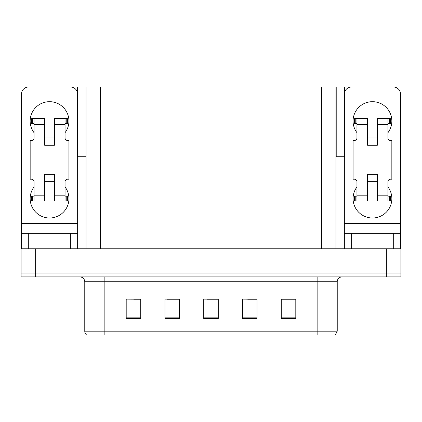 <?xml version="1.0" encoding="UTF-8"?>
<svg xmlns="http://www.w3.org/2000/svg" width="422" height="422" viewBox="0 0 422 422"><rect width="100%" height="100%" fill="white"/><g stroke="black" fill="none" stroke-linecap="round" stroke-linejoin="round"><path stroke-width="0.63" d="M335.97 156.731L344.595 156.731L344.595 86.953L335.97 86.953L335.97 248.795M335.97 86.953L77.405 86.953L77.405 156.731L86.03 156.731M336.213 156.731L336.213 86.953M35.638 276.901L400.9 276.901L400.9 273.023L21.1 273.023L21.1 248.795L35.638 248.795L35.638 273.023L21.1 273.023L21.1 276.901L35.638 276.901L35.638 273.023L400.9 273.023L400.9 248.795L35.638 248.795M86.03 86.953L86.03 248.795M281.263 299.24L295.801 299.24L281.263 299.14L281.263 318.526L295.801 318.526L295.801 299.14L295.215 299.24M247.682 299.24L257.035 299.24L242.497 299.14L247.682 299.14L242.497 299.14L242.497 318.526L257.035 318.526L257.035 299.14L254.951 299.24M126.88 299.24L126.199 299.14L126.88 299.14L126.199 299.14L126.199 318.526L140.737 318.526L140.737 299.14L126.199 299.14L140.737 299.24M167.149 299.24L179.503 299.24L164.965 299.14L167.149 299.14L164.965 299.14L164.965 318.526L179.503 318.526L179.503 299.14L174.418 299.24M207.413 299.24L218.269 299.24L203.731 299.14L207.413 299.14L203.731 299.14L203.731 318.526L218.269 318.526L218.269 299.14L214.682 299.24M287.946 299.24L281.796 299.24M140.304 299.24L134.149 299.24M295.801 299.14L295.215 299.14L295.801 299.14M179.503 299.14L174.418 299.14L179.503 299.14M257.035 299.14L254.951 299.14L257.035 299.14M218.269 299.14L214.682 299.14L218.269 299.14M337.231 331.17L335.29 335.047L317.845 335.047L317.845 331.17L337.231 331.17L337.231 281.748A4.848 4.848 0 0 1 342.073 276.901M84.769 331.17L104.155 331.17L104.155 335.047L317.845 335.047L86.71 335.047A4.848 4.848 0 0 1 84.769 331.17L84.769 281.748C84.484 278.805 82.87 277.185 79.927 276.901M97.704 335.047L88.884 335.047M34.04 132.693A19.38 19.38 0 0 1 49.543 101.681A19.38 19.38 0 0 1 65.051 132.693M70.379 248.795L70.379 233.292L28.707 233.292L28.707 248.795M77.405 92.36A7.269 7.269 0 0 0 70.379 86.953L28.707 86.953A7.269 7.269 0 0 0 21.438 94.222L21.438 223.597L77.648 223.597L77.648 248.795M65.051 186.967A19.38 19.38 0 0 1 36.503 212.936A19.38 19.38 0 0 1 34.04 186.967M54.391 145.295L44.7 145.295L44.7 124.458L34.04 124.458L34.04 138.026A2.421 2.421 0 0 1 31.613 140.447L30.162 140.447L30.162 179.213L31.613 179.213A2.421 2.421 0 0 1 34.04 181.634L34.04 195.201L44.7 195.201L44.7 174.365L54.391 174.365L54.391 195.201L65.051 195.201L65.051 181.634A2.421 2.421 0 0 1 67.473 179.213L68.928 179.213L68.928 140.447L67.473 140.447A2.421 2.421 0 0 1 65.051 138.026L65.051 124.458L54.391 124.458L54.391 145.295L44.7 145.295M77.648 156.731L77.648 223.597M21.438 248.795L21.438 233.292L28.707 233.292M70.379 233.292L77.648 233.292M21.438 233.292L21.438 223.597M356.949 132.693A19.38 19.38 0 0 1 372.457 101.681A19.38 19.38 0 0 1 387.96 132.693M393.293 248.795L393.293 233.292L351.621 233.292L351.621 248.795M344.352 156.731L344.352 223.597L400.562 223.597L400.562 94.222A7.269 7.269 0 0 0 393.293 86.953L351.621 86.953A7.269 7.269 0 0 0 344.595 92.36M387.96 186.967A19.38 19.38 0 0 1 359.412 212.936A19.38 19.38 0 0 1 356.949 186.967M377.3 145.295L367.609 145.295L367.609 124.458L356.949 124.458L356.949 138.026A2.421 2.421 0 0 1 354.527 140.447L353.072 140.447L353.072 179.213L354.527 179.213A2.421 2.421 0 0 1 356.949 181.634L356.949 195.201L367.609 195.201L367.609 174.365L377.3 174.365L377.3 195.201L387.96 195.201L387.96 181.634A2.421 2.421 0 0 1 390.387 179.213L391.838 179.213L391.838 140.447L390.387 140.447A2.421 2.421 0 0 1 387.96 138.026L387.96 124.458L377.3 124.458L377.3 145.295L367.609 145.295M344.352 248.795L344.352 233.292L351.621 233.292M393.293 233.292L400.562 233.292L400.562 248.795M400.562 223.597L400.562 233.292M344.352 233.292L344.352 223.597M54.391 181.634L44.7 181.634M54.391 124.458L54.391 118.64L65.051 118.64L65.051 124.458M34.04 123.488L32.315 123.488L32.315 118.64L44.7 118.64L44.7 124.458M65.051 195.201L65.051 201.02L54.391 201.02L54.391 195.201M44.7 195.201L44.7 201.02L34.04 201.02L34.04 195.201M65.051 196.172L67.473 196.172L67.473 201.02L65.051 201.02M32.315 118.64L31.613 118.64L31.613 123.488L32.315 123.488M34.04 124.458L34.04 118.64M34.04 201.02L31.613 201.02L31.613 196.172L34.04 196.172M65.051 118.64L66.771 118.64L66.771 123.488L65.051 123.488M66.771 123.488L67.473 123.488L67.473 118.64L66.771 118.64M377.3 181.634L367.609 181.634M377.3 124.458L377.3 118.64L387.96 118.64L387.96 124.458M356.949 123.488L355.229 123.488L355.229 118.64L367.609 118.64L367.609 124.458M387.96 195.201L387.96 201.02L377.3 201.02L377.3 195.201M367.609 195.201L367.609 201.02L356.949 201.02L356.949 195.201M387.96 196.172L390.387 196.172L390.387 201.02L387.96 201.02M355.229 118.64L354.527 118.64L354.527 123.488L355.229 123.488M356.949 124.458L356.949 118.64M356.949 201.02L354.527 201.02L354.527 196.172L356.949 196.172M387.96 118.64L389.685 118.64L389.685 123.488L387.96 123.488M389.685 123.488L390.387 123.488L390.387 118.64L389.685 118.64M386.362 248.795L386.362 276.901M100.568 86.953L100.568 248.795M321.432 86.953L321.432 248.795M317.845 276.901L317.845 281.748L84.769 281.748M337.231 281.748L317.845 281.748L317.845 331.17L104.155 331.17L104.155 276.901M218.269 317.85L203.731 317.85M179.503 317.85L164.965 317.85M140.737 317.85L126.199 317.85M257.035 317.85L242.497 317.85M295.801 317.85L281.263 317.85M66.771 196.172L66.771 201.02M32.315 201.02L32.315 196.172M389.685 196.172L389.685 201.02M355.229 201.02L355.229 196.172M54.391 138.026L44.7 138.026M377.3 138.026L367.609 138.026"/></g></svg>
